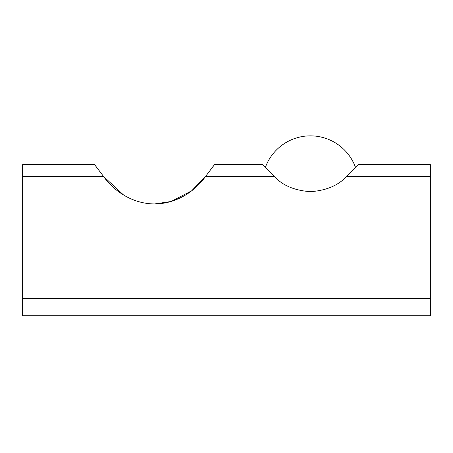 <?xml version="1.0" encoding="UTF-8"?>
<svg xmlns="http://www.w3.org/2000/svg" width="453" height="453" viewBox="0 0 453 453"><rect width="100%" height="100%" fill="white"/><g stroke="black" fill="none" stroke-linecap="round" stroke-linejoin="round"><path stroke-width="0.68" d="M355.543 167.491A47.967 47.967 0 0 0 265.339 167.491M95.26 165.464L103.556 176.449L123.55 194.983M154.552 203.952L171.002 201.506M171.251 201.432L191.642 190.815L205.549 176.449C196.421 189.473 178.267 203.737 154.632 203.952C131.064 203.822 112.752 189.592 103.556 176.449L94.598 164.632L22.65 164.632L22.65 315.718L430.35 315.718L430.35 164.632L358.402 164.632L346.585 176.449C338.136 185.543 326.109 190.611 310.498 191.653C294.778 190.617 282.712 185.549 274.291 176.449L262.474 164.632L214.507 164.632L205.549 176.449L274.291 176.449M211.964 167.848L213.725 165.617M213.986 165.288L214.507 164.632M430.35 176.449L346.585 176.449M103.556 176.449L22.65 176.449M22.65 298.504L430.35 298.504"/></g></svg>
